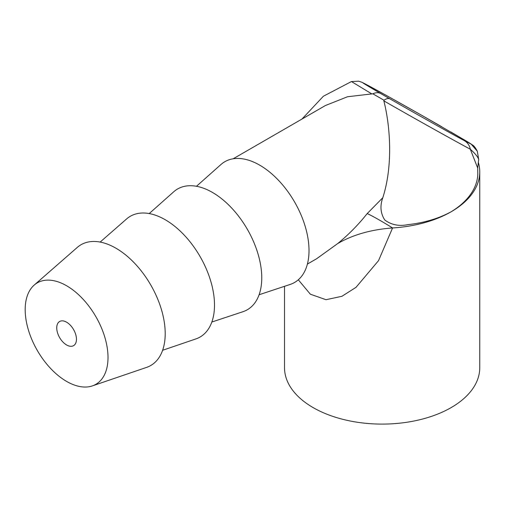 <?xml version="1.0" encoding="UTF-8"?>
<svg xmlns="http://www.w3.org/2000/svg" width="505" height="505" viewBox="0 0 505 505"><rect width="100%" height="100%" fill="white"/><g stroke="black" fill="none" stroke-linecap="round" stroke-linejoin="round"><path stroke-width="0.76" d="M421.795 115.348A13.944 1.439 119.6 0 0 421.782 115.342L386.35 95.445C357.016 79.234 355.141 78.603 380.719 93.551C378.422 92.352 375.796 92.434 372.829 93.797L383.996 100.243C386.401 98.557 388.37 98.09 389.904 98.854C415.785 113.751 452.644 134.45 464.354 140.643L471.197 144.165L477.313 151.235L478.715 159.58C478.058 157.074 475.255 153.621 470.313 149.221C456.728 141.993 414.169 118.322 383.851 100.867L383.996 100.243M400.591 103.392A13.944 5.587 -60.8 0 1 400.648 103.424L421.467 115.165A63.845 0.751 -150.5 0 1 421.763 115.336L465.995 140.87A63.845 0.751 -150.5 0 1 471.197 144.165M477.667 168.032L478.336 162.364A97.616 56.358 180 0 1 479.75 171.915L479.75 367.741A97.616 56.358 180 0 1 419.491 419.806A97.616 56.358 180 0 1 313.113 407.592A97.616 56.358 180 0 1 284.523 367.741L284.523 286.31M479.75 171.915A97.616 56.358 180 0 1 451.161 211.765A97.616 56.358 180 0 1 392.574 227.951L378.529 260.649L356.006 287.339L341.904 296.302L326.015 299.705L310.36 294.207L298.31 279.789M464.354 140.643A13.944 12.814 -62 0 1 470.313 149.221L477.673 168.02L477.806 173.064A97.654 56.383 180 0 1 451.161 211.765C438.712 218.539 424.25 222.838 407.762 224.662C398.988 226.417 391.331 224.87 384.785 220.022C380.486 213.325 379.829 205.882 382.822 197.689C393.597 164.081 389.784 123.971 383.851 100.867M316.648 258.724L337.738 243.536C352.995 234.711 371.276 229.516 392.574 227.951A41.833 3.377 -147.3 0 0 367.211 213.564C358.468 224.599 348.646 234.591 337.738 243.536M367.211 213.564L382.822 197.689M372.829 93.797L347.528 96.745L325.403 105.532L233.165 158.785M196.47 186.282L220.975 164.497A69.722 40.255 60 0 1 259.709 165.154A69.722 40.255 60 0 1 306.295 230.343A69.722 40.255 60 0 1 290.211 284.422L259.097 294.75M149.215 213.564L173.726 191.78A69.722 40.255 60 0 1 212.46 192.437A69.722 40.255 60 0 1 259.04 257.626A69.722 40.255 60 0 1 242.962 311.705L211.841 322.032M100.148 242.072L126.622 218.93A69.722 40.255 60 0 1 165.204 219.719A69.722 40.255 60 0 1 211.746 284.751A69.722 40.255 60 0 1 195.896 338.918L162.616 350.281M34.188 285.091L77.316 247.393A69.722 40.255 60 0 1 115.897 248.182A69.722 40.255 60 0 1 162.446 313.214A69.722 40.255 60 0 1 146.595 367.387L92.383 385.889A58.567 33.816 60 0 1 37.313 350.483A58.567 33.816 60 0 1 34.188 285.091A58.567 33.816 60 0 1 66.597 285.754A58.567 33.816 60 0 1 105.697 340.383A58.567 33.816 60 0 1 92.383 385.889M76.457 339.272A13.944 8.048 60 0 1 73.566 345.654A13.944 8.048 60 0 1 59.622 337.599A13.944 8.048 60 0 1 59.628 321.496A13.944 8.048 60 0 1 70.372 325.239A13.944 8.048 60 0 1 76.457 339.272M371.857 93.943L351.448 81.557L358.714 81.179L362.35 82.448L386.256 95.394A13.944 7.562 -60.9 0 0 386.167 95.344M478.336 162.364L478.715 159.58M450.832 131.975L466.298 141.046A13.944 12.593 120.9 0 0 465.995 140.87M386.35 95.445A13.944 7.562 -60.9 0 0 386.256 95.394L400.654 103.424M389.904 98.854L380.719 93.551M316.635 258.737L307.4 264.071M301.958 119.073L323.389 96.228L351.448 81.551M421.782 115.342L441.787 126.768M466.298 141.046L471.796 144.468C472.585 145.49 473.665 144.417 477.32 151.229"/></g></svg>
